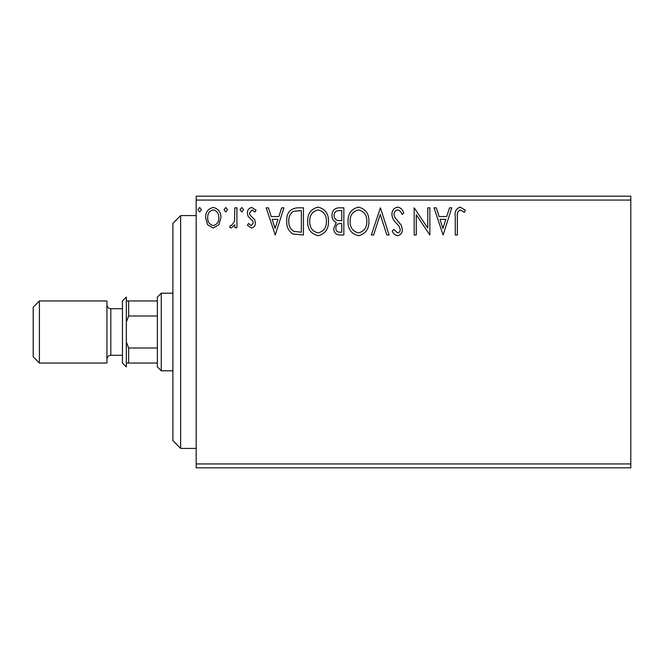 <?xml version="1.0" encoding="UTF-8"?>
<svg xmlns="http://www.w3.org/2000/svg" width="664" height="664" viewBox="0 0 664 664"><rect width="100%" height="100%" fill="white"/><g stroke="black" fill="none" stroke-linecap="round" stroke-linejoin="round"><path stroke-width="1" d="M630.8 467.821L196.179 467.821L196.179 463.937L630.8 463.937L630.8 467.821M630.8 200.063L196.179 200.063L196.179 196.179L630.8 196.179L630.8 463.937M218.879 224.739L213.244 228.026L207.616 224.756L205.583 217.692C205.533 212.065 208.081 208.654 213.244 207.475C218.406 208.654 220.963 212.057 220.904 217.692L218.879 224.739M236.923 207.824L236.923 227.677L234.84 227.677L234.84 224.756L231.205 228.026L229.611 227.345L230.607 225.229L231.545 225.586L234.508 221.311L234.84 207.824L236.923 207.824M251.407 228.026L247.373 225.196L248.602 223.494L251.274 225.586L253.291 222.913L252.793 221.112L248.062 216.281L247.373 213.21C247.357 210.015 248.826 208.106 251.781 207.475L256.08 210.164L254.885 211.999L252.013 209.915L249.465 213.111L249.963 215.003L254.719 219.759L255.383 222.813C255.432 225.727 254.104 227.462 251.407 228.026M297.132 207.824L303.44 207.824L303.44 234.99L292.865 234.01C288.458 230.947 286.408 226.631 286.724 221.062C286.416 213.219 289.886 208.811 297.132 207.824M343.844 207.824L343.844 234.99L340.001 234.99C335.868 234.782 333.776 232.533 333.743 228.258L336.291 222.473C333.403 221.095 331.975 218.78 332 215.534C332.025 211.044 334.166 208.479 338.408 207.824L343.844 207.824M380.406 207.824L389.112 234.99L386.838 234.99L380.231 214.381L373.624 234.99L371.35 234.99L380.406 207.824M427.765 207.824L429.857 207.824L429.857 234.99L416.278 214.729L416.278 234.99L414.187 234.99L414.187 207.824L427.765 228.034L427.765 207.824M457.371 216.912L457.371 234.99L455.28 234.99L455.28 216.647C454.45 211.708 456.102 208.537 460.252 207.126L465.381 210.264L464.319 212.347L460.268 209.915C457.704 211.252 456.741 213.592 457.371 216.912M196.179 200.063L196.179 463.937M443.096 234.99L434.04 207.824L436.314 207.824L439.103 216.53L446.731 216.53L449.528 207.824L451.802 207.824L443.096 234.99M397.636 207.126C400.799 207.766 402.832 209.749 403.737 213.061L402.044 214.439C401.388 212.073 399.969 210.571 397.786 209.915C395.304 210.363 394.034 211.899 393.993 214.513L394.673 217.186L401.272 225.212L402.351 229.346C402.384 232.865 400.765 234.981 397.495 235.687C394.964 235.18 393.212 233.653 392.25 231.089L393.876 229.412L397.52 232.898C399.354 232.558 400.267 231.412 400.259 229.462L398.998 225.951L396.416 223.245C393.702 220.896 392.2 217.975 391.901 214.48C391.934 210.405 393.843 207.957 397.636 207.126M368.918 221.286C369.068 229.03 365.632 233.836 358.601 235.687C351.405 234.01 347.886 229.254 348.019 221.419C347.886 213.659 351.356 208.894 358.435 207.126C365.515 208.836 369.01 213.551 368.918 221.286M328.514 221.286C328.672 229.03 325.236 233.836 318.197 235.687C311.009 234.01 307.482 229.254 307.623 221.419C307.49 213.659 310.959 208.894 318.039 207.126C325.119 208.836 328.614 213.551 328.514 221.286M275.236 234.99L266.181 207.824L268.455 207.824L271.244 216.53L278.872 216.53L281.669 207.824L283.943 207.824L275.236 234.99M243.547 209.741L241.804 211.999L240.061 209.741L241.804 207.475L243.547 209.741M227.528 209.741L225.785 211.999L224.042 209.741L225.785 207.475L227.528 209.741M201.408 209.741L199.665 211.999L197.922 209.741L199.665 207.475L201.408 209.741M440 219.319L442.921 228.433L445.843 219.319L440 219.319M350.111 221.419C350.011 227.636 352.808 231.462 358.502 232.898C364.179 231.396 366.951 227.528 366.827 221.295C366.926 215.119 364.154 211.318 358.502 209.915C352.775 211.318 349.978 215.153 350.111 221.419M339.586 232.201L341.752 232.201L341.752 223.494L340.682 223.494C337.561 223.477 335.942 225.046 335.835 228.208C335.835 230.757 337.088 232.085 339.586 232.201M340.698 220.705L341.752 220.705L341.752 210.612L339.362 210.612C336.042 210.554 334.282 212.198 334.092 215.534C334.108 217.9 335.204 219.518 337.37 220.39L340.698 220.705M309.714 221.419C309.615 227.636 312.412 231.462 318.106 232.898C323.783 231.396 326.555 227.528 326.431 221.295C326.53 215.119 323.75 211.318 318.106 209.915C312.379 211.318 309.582 215.153 309.714 221.419M301.356 232.201L301.356 210.612L293.521 211.301C290.127 213.567 288.558 216.821 288.815 221.071C288.549 225.636 290.268 229.097 293.969 231.437L301.356 232.201M272.14 219.319L275.07 228.433L277.984 219.319L272.14 219.319M207.674 217.676C207.583 221.892 209.442 224.523 213.244 225.586C217.053 224.532 218.912 221.892 218.821 217.676C218.912 213.476 217.062 210.886 213.244 209.915C209.434 210.886 207.583 213.476 207.674 217.676M180.658 448.416L172.897 440.655L172.897 223.345L180.658 215.584L180.658 448.416L196.179 448.416M161.261 370.803L157.376 366.926L157.376 297.074L161.261 293.197L161.261 370.803L172.897 370.803M157.376 315.998L128.658 315.998L126.334 322.065M126.334 341.935L128.658 348.002L128.658 363.042L126.334 363.042M157.376 348.002L128.658 348.002M126.334 300.958L128.658 300.958L128.658 315.998M157.376 300.958L128.658 300.958M157.376 363.042L128.658 363.042M39.408 363.042L33.2 356.834L33.2 307.166L39.408 300.958L39.408 363.042L106.929 363.042L106.929 300.958L39.408 300.958M122.45 332L122.45 300.958L126.334 297.074L126.334 366.926L122.45 363.042L122.45 332M122.45 308.718L110.813 308.718L110.813 355.281C108.473 355.489 107.178 356.784 106.929 359.166M180.658 215.584L196.179 215.584M161.261 293.197L172.897 293.197M122.45 355.281L110.813 355.281M110.813 308.718C108.473 308.511 107.178 307.216 106.929 304.834"/></g></svg>
